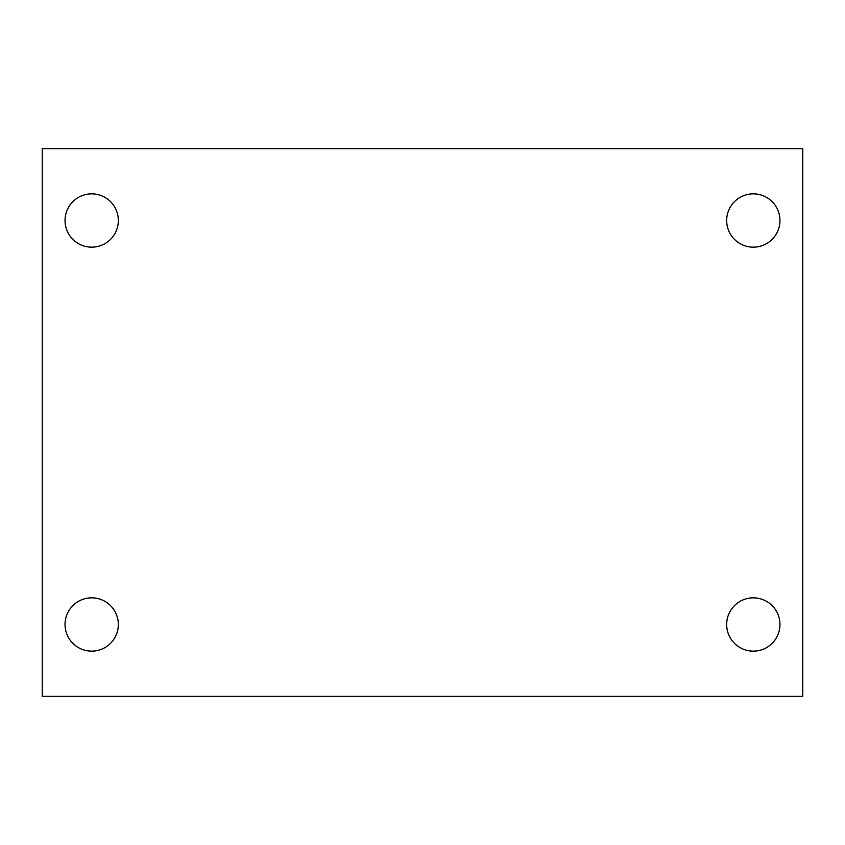 <?xml version="1.0" encoding="UTF-8"?>
<svg xmlns="http://www.w3.org/2000/svg" width="845" height="845" viewBox="0 0 845 845"><rect width="100%" height="100%" fill="white"/><g stroke="black" fill="none" stroke-linecap="round" stroke-linejoin="round"><path stroke-width="1.27" d="M42.25 696.28L42.25 148.72L802.75 148.72L802.75 696.28L42.25 696.28M91.682 651.136A26.649 26.649 0 0 0 118.332 624.487A26.649 26.649 0 0 0 91.682 597.837A26.649 26.649 0 0 0 65.033 624.487A26.649 26.649 0 0 0 91.682 651.136M753.317 651.136A26.649 26.649 0 0 0 779.967 624.487A26.649 26.649 0 0 0 753.317 597.837A26.649 26.649 0 0 0 726.668 624.487A26.649 26.649 0 0 0 753.317 651.136M753.317 247.162A26.649 26.649 0 0 0 779.967 220.513A26.649 26.649 0 0 0 753.317 193.864A26.649 26.649 0 0 0 726.668 220.513A26.649 26.649 0 0 0 753.317 247.162M91.682 247.162A26.649 26.649 0 0 0 118.332 220.513A26.649 26.649 0 0 0 91.682 193.864A26.649 26.649 0 0 0 65.033 220.513A26.649 26.649 0 0 0 91.682 247.162"/></g></svg>
